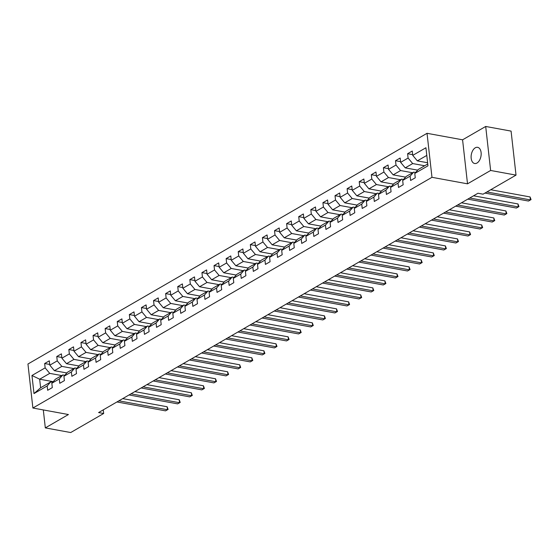 <?xml version="1.0" encoding="UTF-8"?>
<svg xmlns="http://www.w3.org/2000/svg" width="559" height="559" viewBox="0 0 559 559"><rect width="100%" height="100%" fill="white"/><g stroke="black" fill="none" stroke-linecap="round" stroke-linejoin="round"><path stroke-width="0.84" d="M476.995 163.025A8.224 4.891 -79.6 0 0 481.166 154.389A8.224 4.891 -79.6 0 0 477.624 147.324A8.224 4.891 -79.6 0 0 475.283 147.8A8.224 4.891 -79.6 0 0 471.111 156.436A8.224 4.891 -79.6 0 0 474.661 163.501A8.224 4.891 -79.6 0 0 476.995 163.025M427.034 133.308L27.95 364.007L32.89 408.021L431.974 177.315L427.034 133.308L462.579 139.813L467.52 183.827L490.627 170.467L485.694 126.46L462.579 139.813M485.694 126.46L511.08 131.106L516.02 175.121L490.627 170.467M53.217 381.685L39.661 379.205L40.625 387.764L50.701 381.937L47.173 385.955L47.662 390.294L52.315 387.604L51.826 383.264L59.275 378.96L59.764 383.299L64.411 380.609L63.929 376.27L71.37 371.966L71.859 376.305L76.513 373.615L76.024 369.275L83.473 364.971L83.955 369.31L88.608 366.627L88.126 362.281L95.568 357.977L96.057 362.323L100.711 359.633L100.222 355.286L107.663 350.982L108.153 355.328L112.806 352.638L112.317 348.292L119.766 343.988L120.255 348.334L124.909 345.644L124.419 341.297L131.861 337L132.35 341.339L137.004 338.649L136.515 334.31L143.963 330.006L144.446 334.345L149.099 331.655L148.617 327.315L156.059 323.011L156.548 327.35L161.202 324.66L160.713 320.321L168.161 316.017L168.643 320.356L173.297 317.666L172.808 313.326L180.257 309.022L180.746 313.361L185.399 310.671L184.91 306.332L192.352 302.028L192.841 306.367L197.495 303.684L197.006 299.338L204.454 295.033L204.936 299.379L209.59 296.689L209.108 292.343L216.55 288.039L217.039 292.385L221.692 289.695L221.203 285.349L228.652 281.044L229.134 285.39L233.788 282.7L233.306 278.361L240.747 274.057L241.236 278.396L245.89 275.706L245.401 271.367L252.843 267.062L253.332 271.401L257.985 268.711L257.496 264.372L264.945 260.068L265.434 264.407L270.081 261.717L269.599 257.378L277.04 253.073L277.53 257.413L282.183 254.722L281.694 250.383L289.143 246.079L289.625 250.418L294.279 247.728L293.796 243.389L301.238 239.084L301.727 243.431L306.381 240.74L305.892 236.394L313.333 232.09L313.823 236.436L318.476 233.746L317.987 229.4L325.436 225.095L325.925 229.442L330.572 226.751L330.089 222.405L337.531 218.101L338.02 222.447L342.674 219.757L342.185 215.418L349.634 211.113L350.116 215.453L354.769 212.762L354.287 208.423L361.729 204.119L362.218 208.458L366.872 205.768L366.383 201.429L373.831 197.124L374.313 201.464L378.967 198.773L378.478 194.434L385.927 190.13L386.416 194.469L391.069 191.779L390.58 187.44L398.022 183.135L398.511 187.475L403.165 184.784L402.676 180.445L410.124 176.141L410.606 180.487L415.26 177.797L414.778 173.451L427.956 165.827L425.93 147.751L412.745 155.374L412.262 151.028L407.609 153.718L412.668 154.647M47.173 385.955L33.994 393.571L31.961 375.494L45.146 367.871L44.657 363.532L49.716 364.454M407.609 153.718L408.091 158.064L400.649 162.362L400.16 158.022L395.506 160.713L395.996 165.052L388.554 169.356L388.065 165.017L383.411 167.707L383.9 172.046L376.452 176.351L375.962 172.011L371.316 174.701L371.798 179.041L364.356 183.345L363.867 179.006L359.213 181.696L359.703 186.035L352.254 190.339L351.772 186L347.118 188.69L347.6 193.03L340.158 197.334L339.669 192.995L335.016 195.678L335.505 200.024L328.063 204.328L327.574 199.982L322.92 202.672L323.409 207.019L315.961 211.323L315.472 206.977L310.825 209.667L311.307 214.013L303.865 218.317L303.376 213.971L298.723 216.661L299.212 221.001L291.763 225.305L291.281 220.966L286.627 223.656L287.109 227.995L279.668 232.299L279.179 227.96L274.525 230.65L275.014 234.99L267.565 239.294L267.083 234.955L262.43 237.645L262.919 241.984L255.47 246.288L254.981 241.949L250.327 244.639L250.816 248.979L243.375 253.283L242.886 248.944L238.232 251.634L238.721 255.973L231.272 260.277L230.79 255.931L226.136 258.621L226.619 262.968L219.177 267.272L218.688 262.926L214.034 265.616L214.523 269.962L207.075 274.266L206.592 269.92L201.939 272.61L202.428 276.957L194.979 281.261L194.49 276.915L189.836 279.605L190.326 283.944L182.884 288.248L182.395 283.909L177.741 286.599L178.23 290.939L170.781 295.243L170.299 290.904L165.646 293.594L166.128 297.933L158.686 302.237L158.197 297.898L153.543 300.588L154.032 304.928L146.584 309.232L146.102 304.893L141.448 307.583L141.93 311.922L134.488 316.226L133.999 311.887L129.346 314.577L129.835 318.916L122.393 323.221L121.904 318.875L117.25 321.565L117.739 325.911L110.291 330.215L109.802 325.869L105.155 328.559L105.637 332.905L98.195 337.21L97.706 332.864L93.053 335.554L93.542 339.9L86.093 344.204L85.611 339.858L80.957 342.548L81.439 346.887L73.998 351.192L73.508 346.853L68.855 349.543L69.344 353.882L61.902 358.186L61.413 353.847L56.759 356.537L57.249 360.876L49.8 365.181L49.311 360.841L44.657 363.532M516.02 175.121L483.06 194.176L477.98 193.246L98.594 412.563L103.674 413.492L103.261 409.859M51.826 383.264L55.355 379.247L62.804 374.942L64.774 375.306M66.835 372.965L54.398 370.687L61.839 366.383L73.823 368.577M62.804 374.942L59.275 378.96M49.8 365.181L54.398 370.687M57.249 360.876L61.839 366.383M63.929 376.27L67.457 372.252L74.899 367.955L76.869 368.311M78.931 365.97L66.493 363.692L73.942 359.388L85.918 361.582M74.899 367.955L71.37 371.966M61.902 358.186L66.493 363.692M69.344 353.882L73.942 359.388M76.024 369.275L79.553 365.265L87.001 360.96L88.972 361.317M91.033 358.976L78.595 356.698L86.037 352.394L98.021 354.588M87.001 360.96L83.473 364.971M73.998 351.192L78.595 356.698M81.439 346.887L86.037 352.394M88.126 362.281L91.655 358.27L99.097 353.966L101.067 354.322M103.129 351.981L90.691 349.703L98.139 345.399L110.116 347.593M99.097 353.966L95.568 357.977M86.093 344.204L90.691 349.703M93.542 339.9L98.139 345.399M100.222 355.286L103.75 351.276L111.192 346.971L113.17 347.335M115.224 344.987L102.793 342.709L110.235 338.405L122.211 340.599M111.192 346.971L107.663 350.982M98.195 337.21L102.793 342.709M105.637 332.905L110.235 338.405M112.317 348.292L115.846 344.281L123.294 339.977L125.265 340.34M127.326 337.992L114.888 335.714L122.33 331.41L134.314 333.604M123.294 339.977L119.766 343.988M110.291 330.215L114.888 335.714M117.739 325.911L122.33 331.41M124.419 341.297L127.948 337.287L135.39 332.982L137.36 333.346M139.422 330.998L126.984 328.72L134.433 324.416L146.409 326.617M135.39 332.982L131.861 337M122.393 323.221L126.984 328.72M129.835 318.916L134.433 324.416M136.515 334.31L140.043 330.292L147.492 325.988L149.463 326.351M151.524 324.01L139.086 321.725L146.528 317.428L158.511 319.622M147.492 325.988L143.963 330.006M134.488 316.226L139.086 321.725M141.93 311.922L146.528 317.428M148.617 327.315L152.146 323.298L159.588 318.993L161.558 319.357M163.619 317.016L151.182 314.738L158.63 310.434L170.607 312.628M159.588 318.993L156.059 323.011M146.584 309.232L151.182 314.738M154.032 304.928L158.63 310.434M160.713 320.321L164.241 316.303L171.69 311.999L173.66 312.362M175.715 310.021L163.284 307.743L170.726 303.439L182.702 305.633M171.69 311.999L168.161 316.017M158.686 302.237L163.284 307.743M166.128 297.933L170.726 303.439M172.808 313.326L176.337 309.316L183.785 305.011L185.756 305.368M187.817 303.027L175.379 300.749L182.821 296.445L194.805 298.639M183.785 305.011L180.257 309.022M170.781 295.243L175.379 300.749M178.23 290.939L182.821 296.445M184.91 306.332L188.439 302.321L195.881 298.017L197.851 298.373M199.912 296.032L187.475 293.754L194.923 289.45L206.9 291.644M195.881 298.017L192.352 302.028M182.884 288.248L187.475 293.754M190.326 283.944L194.923 289.45M197.006 299.338L200.534 295.327L207.983 291.022L209.953 291.379M212.015 289.038L199.577 286.76L207.019 282.456L219.002 284.65M207.983 291.022L204.454 295.033M194.979 281.261L199.577 286.76M202.428 276.957L207.019 282.456M209.108 292.343L212.637 288.332L220.078 284.028L222.049 284.391M224.11 282.043L211.672 279.766L219.121 275.461L231.098 277.655M220.078 284.028L216.55 288.039M207.075 274.266L211.672 279.766M214.523 269.962L219.121 275.461M221.203 285.349L224.732 281.338L232.181 277.033L234.151 277.397M236.205 275.049L223.775 272.771L231.216 268.467L243.2 270.661M232.181 277.033L228.652 281.044M219.177 267.272L223.775 272.771M226.619 262.968L231.216 268.467M233.306 278.361L236.827 274.343L244.276 270.039L246.246 270.402M248.308 268.054L235.87 265.777L243.312 261.472L255.295 263.673M244.276 270.039L240.747 274.057M231.272 260.277L235.87 265.777M238.721 255.973L243.312 261.472M245.401 271.367L248.93 267.349L256.371 263.044L258.342 263.408M260.403 261.067L247.965 258.782L255.414 254.485L267.391 256.679M256.371 263.044L252.843 267.062M243.375 253.283L247.965 258.782M250.816 248.979L255.414 254.485M257.496 264.372L261.025 260.354L268.474 256.05L270.444 256.413M272.506 254.072L260.068 251.795L267.509 247.49L279.493 249.684M268.474 256.05L264.945 260.068M255.47 246.288L260.068 251.795M262.919 241.984L267.509 247.49M269.599 257.378L273.127 253.36L280.569 249.055L282.54 249.419M284.601 247.078L272.163 244.8L279.612 240.496L291.588 242.69M280.569 249.055L277.04 253.073M267.565 239.294L272.163 244.8M275.014 234.99L279.612 240.496M281.694 250.383L285.223 246.372L292.671 242.068L294.642 242.424M296.703 240.084L284.265 237.806L291.707 233.501L303.691 235.695M292.671 242.068L289.143 246.079M279.668 232.299L284.265 237.806M287.109 227.995L291.707 233.501M293.796 243.389L297.325 239.378L304.767 235.073L306.737 235.43M308.799 233.089L296.361 230.811L303.81 226.507L315.786 228.701M304.767 235.073L301.238 239.084M291.763 225.305L296.361 230.811M299.212 221.001L303.81 226.507M305.892 236.394L309.42 232.383L316.862 228.079L318.84 228.435M320.894 226.095L308.456 223.817L315.905 219.512L327.881 221.706M316.862 228.079L313.333 232.09M303.865 218.317L308.456 223.817M311.307 214.013L315.905 219.512M317.987 229.4L321.516 225.389L328.965 221.084L330.935 221.448M332.996 219.1L320.559 216.822L328 212.518L339.984 214.712M328.965 221.084L325.436 225.095M315.961 211.323L320.559 216.822M323.409 207.019L328 212.518M330.089 222.405L333.618 218.394L341.06 214.09L343.03 214.453M345.092 212.106L332.654 209.828L340.103 205.523L352.079 207.717M341.06 214.09L337.531 218.101M328.063 204.328L332.654 209.828M335.505 200.024L340.103 205.523M342.185 215.418L345.714 211.4L353.162 207.096L355.133 207.459M357.194 205.111L344.756 202.833L352.198 198.529L364.182 200.73M353.162 207.096L349.634 211.113M340.158 197.334L344.756 202.833M347.6 193.03L352.198 198.529M354.287 208.423L357.816 204.405L365.258 200.101L367.228 200.464M369.289 198.124L356.852 195.839L364.3 191.541L376.277 193.735M365.258 200.101L361.729 204.119M352.254 190.339L356.852 195.839M359.703 186.035L364.3 191.541M366.383 201.429L369.911 197.411L377.353 193.107L379.33 193.47M381.385 191.129L368.954 188.851L376.396 184.547L388.372 186.741M377.353 193.107L373.831 197.124M364.356 183.345L368.954 188.851M371.798 179.041L376.396 184.547M378.478 194.434L382.007 190.416L389.455 186.112L391.426 186.475M393.487 184.135L381.049 181.857L388.491 177.552L400.475 179.746M389.455 186.112L385.927 190.13M376.452 176.351L381.049 181.857M383.9 172.046L388.491 177.552M390.58 187.44L394.109 183.429L401.551 179.125L403.521 179.481M405.582 177.14L393.145 174.862L400.593 170.558L412.57 172.752M401.551 179.125L398.022 183.135M388.554 169.356L393.145 174.862M395.996 165.052L400.593 170.558M402.676 180.445L406.204 176.434L413.653 172.13L415.623 172.486M417.685 170.146L405.247 167.868L412.689 163.563L424.672 165.757M413.653 172.13L410.124 176.141M400.649 162.362L405.247 167.868M408.091 158.064L412.689 163.563M414.778 173.451L418.307 169.44L427.754 163.976M427.614 162.753L417.342 160.873L426.79 155.409M412.745 155.374L417.342 160.873M43.309 409.929L45.321 427.894L70.713 432.54L103.674 413.492M45.321 427.894L68.429 414.533L32.89 408.021M467.52 183.827L431.974 177.315M50.701 381.937L52.679 382.3M61.721 375.571L49.744 373.377L39.661 379.205L31.961 375.494M40.625 387.764L33.994 393.571M45.146 367.871L49.744 373.377M395.506 160.713L400.565 161.642M383.411 167.707L388.47 168.636M371.316 174.701L376.375 175.624M359.213 181.696L364.272 182.618M347.118 188.69L352.177 189.613M335.016 195.678L340.075 196.607M322.92 202.672L327.979 203.602M310.825 209.667L315.877 210.596M298.723 216.661L303.782 217.591M286.627 223.656L291.686 224.585M274.525 230.65L279.584 231.58M262.43 237.645L267.488 238.567M250.327 244.639L255.386 245.562M238.232 251.634L243.291 252.556M226.136 258.621L231.195 259.551M214.034 265.616L219.093 266.545M201.939 272.61L206.998 273.54M189.836 279.605L194.895 280.534M177.741 286.599L182.8 287.529M165.646 293.594L170.705 294.523M153.543 300.588L158.602 301.511M141.448 307.583L146.507 308.505M129.346 314.577L134.405 315.5M117.25 321.565L122.309 322.494M105.155 328.559L110.214 329.489M93.053 335.554L98.111 336.483M80.957 342.548L86.016 343.478M68.855 349.543L73.914 350.472M56.759 356.537L61.818 357.467M486.903 191.954L530.414 199.926L528.472 201.044L484.96 193.072M490.732 189.739L530.079 196.95L530.414 199.926L531.05 199.612L528.472 201.044M530.079 196.95L531.05 199.612M469.728 198.019L518.312 206.914L516.376 208.039L467.785 199.137M473.55 195.804L517.976 203.944L518.312 206.914L518.955 206.606L516.376 208.039M517.976 203.944L518.955 206.606M457.625 205.006L506.216 213.908L504.274 215.033L455.69 206.131M461.454 202.798L505.881 210.939L506.216 213.908L506.852 213.594L504.274 215.033M505.881 210.939L506.852 213.594M445.53 212.001L494.114 220.903L492.179 222.028L443.594 213.126M449.359 209.793L493.786 217.933L494.114 220.903L494.757 220.588L492.179 222.028M493.786 217.933L494.757 220.588M433.435 218.995L482.019 227.897L480.083 229.022L431.492 220.12M437.257 216.787L481.683 224.928L482.019 227.897L482.655 227.583L480.083 229.022M481.683 224.928L482.655 227.583M421.332 225.99L469.923 234.892L467.981 236.01L419.397 227.115M425.161 223.782L469.588 231.915L469.923 234.892L470.559 234.577L467.981 236.01M469.588 231.915L470.559 234.577M409.237 232.984L457.821 241.886L455.885 243.004L407.294 234.102M413.059 230.769L457.486 238.91L457.821 241.886L458.464 241.572L455.885 243.004M457.486 238.91L458.464 241.572M397.135 239.979L445.726 248.881L443.783 249.999L395.199 241.097M400.964 237.764L445.39 245.904L445.726 248.881L446.361 248.566L443.783 249.999M445.39 245.904L446.361 248.566M385.039 246.973L433.623 255.875L431.688 256.993L383.097 248.091M388.868 244.758L433.295 252.899L433.623 255.875L434.266 255.561L431.688 256.993M433.295 252.899L434.266 255.561M372.944 253.968L421.528 262.87L419.585 263.988L371.001 255.086M376.766 251.753L421.193 259.893L421.528 262.87L422.164 262.555L419.585 263.988M421.193 259.893L422.164 262.555M360.841 260.962L409.433 269.857L407.49 270.982L358.906 262.08M364.671 258.747L409.097 266.888L409.433 269.857L410.068 269.55L407.49 270.982M409.097 266.888L410.068 269.55M348.746 267.95L397.33 276.852L395.395 277.977L346.804 269.075M352.568 265.742L396.995 273.882L397.33 276.852L397.966 276.537L395.395 277.977M396.995 273.882L397.966 276.537M336.644 274.944L385.235 283.846L383.292 284.971L334.708 276.069M340.473 272.736L384.899 280.877L385.235 283.846L385.871 283.532L383.292 284.971M384.899 280.877L385.871 283.532M324.548 281.939L373.132 290.841L371.197 291.966L322.606 283.064M328.371 279.731L372.804 287.871L373.132 290.841L373.775 290.526L371.197 291.966M372.804 287.871L373.775 290.526M312.453 288.933L361.037 297.835L359.095 298.953L310.511 290.058M316.275 286.725L360.702 294.859L361.037 297.835L361.673 297.521L359.095 298.953M360.702 294.859L361.673 297.521M300.351 295.928L348.935 304.83L346.999 305.948L298.415 297.046M304.18 293.713L348.606 301.853L348.935 304.83L349.578 304.515L346.999 305.948M348.606 301.853L349.578 304.515M288.255 302.922L336.839 311.824L334.904 312.942L286.313 304.04M292.077 300.707L336.504 308.847L336.839 311.824L337.475 311.51L334.904 312.942M336.504 308.847L337.475 311.51M276.153 309.917L324.744 318.819L322.802 319.937L274.217 311.035M279.982 307.702L324.409 315.842L324.744 318.819L325.38 318.504L322.802 319.937M324.409 315.842L325.38 318.504M264.058 316.911L312.642 325.813L310.706 326.931L262.115 318.029M267.88 314.696L312.313 322.836L312.642 325.813L313.285 325.499L310.706 326.931M312.313 322.836L313.285 325.499M251.955 323.906L300.546 332.801L298.604 333.926L250.02 325.024M255.784 321.691L300.211 329.831L300.546 332.801L301.182 332.493L298.604 333.926M300.211 329.831L301.182 332.493M239.86 330.893L288.444 339.795L286.508 340.92L237.924 332.018M243.689 328.685L288.116 336.825L288.444 339.795L289.087 339.481L286.508 340.92M288.116 336.825L289.087 339.481M227.765 337.888L276.349 346.79L274.413 347.915L225.822 339.013M231.587 335.679L276.013 343.82L276.349 346.79L276.984 346.475L274.413 347.915M276.013 343.82L276.984 346.475M215.662 344.882L264.253 353.784L262.311 354.909L213.727 346.007M219.491 342.674L263.918 350.814L264.253 353.784L264.889 353.47L262.311 354.909M263.918 350.814L264.889 353.47M203.567 351.877L252.151 360.779L250.215 361.897L201.624 352.995M207.389 349.668L251.816 357.802L252.151 360.779L252.794 360.464L250.215 361.897M251.816 357.802L252.794 360.464M191.464 358.871L240.056 367.773L238.113 368.891L189.529 359.989M195.294 356.656L239.72 364.796L240.056 367.773L240.691 367.459L238.113 368.891M239.72 364.796L240.691 367.459M179.369 365.865L227.953 374.768L226.018 375.886L177.434 366.984M183.198 363.65L227.625 371.791L227.953 374.768L228.596 374.453L226.018 375.886M227.625 371.791L228.596 374.453M167.274 372.86L215.858 381.762L213.915 382.88L165.331 373.978M171.096 370.645L215.522 378.785L215.858 381.762L216.494 381.448L213.915 382.88M215.522 378.785L216.494 381.448M155.171 379.854L203.762 388.757L201.82 389.875L153.236 380.972M159.001 377.639L203.427 385.78L203.762 388.757L204.398 388.442L201.82 389.875M203.427 385.78L204.398 388.442M143.076 386.849L191.66 395.744L189.725 396.869L141.134 387.967M146.898 384.634L191.325 392.774L191.66 395.744L192.303 395.437L189.725 396.869M191.325 392.774L192.303 395.437M130.974 393.836L179.565 402.739L177.622 403.864L129.038 394.961M134.803 391.628L179.229 399.769L179.565 402.739L180.201 402.424L177.622 403.864M179.229 399.769L180.201 402.424M118.878 400.831L167.462 409.733L165.527 410.858L116.936 401.956M122.707 398.623L167.134 406.763L167.462 409.733L168.105 409.419L165.527 410.858M167.134 406.763L168.105 409.419"/></g></svg>
